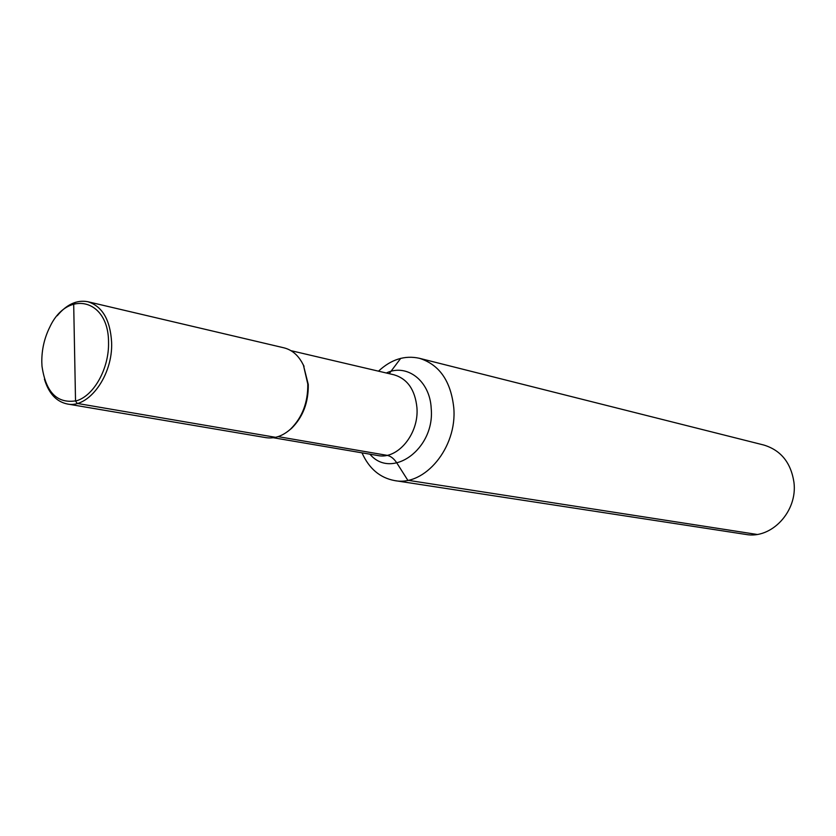 <?xml version="1.0" encoding="UTF-8"?>
<svg xmlns="http://www.w3.org/2000/svg" width="836" height="836" viewBox="0 0 836 836"><rect width="100%" height="100%" fill="white"/><g stroke="black" fill="none" stroke-linecap="round" stroke-linejoin="round"><path stroke-width="1.25" d="M287.594 431.564L291.513 428.408C302.945 417.08 308.536 402.44 308.275 384.508L303.458 365.322C298.922 355.812 292.443 349.991 284.021 347.849L87.874 301.733C102.295 306.258 110.206 319.739 111.606 342.185C113.132 375.28 88.543 408.846 67.214 403.966C56.305 401.625 48.707 393.359 44.423 379.157M67.214 403.966L265.879 437.636C274.469 438.931 282.693 436.089 290.573 429.087C302.308 417.446 308.045 402.419 307.784 384.006L303.458 365.322M57.235 315.736C66.702 304.314 76.922 299.654 87.874 301.733M301.681 361.883L304.064 366.314M378.499 371.163C391.123 359.396 404.739 355.101 419.358 358.278C439.412 364.59 450.886 381.111 453.781 407.822C457.334 447.469 424.688 486.698 394.644 480.585C379.931 477.837 369.052 468.588 361.998 452.84M394.644 480.585L745.796 534.423C771.419 539.398 797.795 511.371 793.949 482.32C790.95 462.705 780.928 450.28 763.864 445.045L419.358 358.278M41.8 361.904C41.727 349.448 44.444 337.744 49.941 326.803C67.402 289.371 108.659 298.63 108.534 342.269C109.255 367.892 94.458 395.041 77.027 400.643C57.506 404.237 45.834 392.742 41.988 366.137L41.8 361.904M389.2 373.671L400.726 358.351M756.925 534.423L407.801 480.272L396.86 463.019C394.007 458.63 390.725 456.059 387.016 455.327L278.085 436.632L387.016 455.327C390.725 456.059 394.007 458.63 396.86 463.019L407.801 480.272L756.925 534.423M74.603 352.249L75.533 401.092L77.225 403.422L275.598 437.322L77.225 403.422L75.533 401.092L73.683 303.98L75.282 302.36M290.907 350.65L394.09 374.821C407.466 378.854 415.084 389.795 416.934 407.644C419.17 433.874 397.581 459.873 377.778 455.526L273.309 437.74M369.92 454.188C391.645 480.157 435.096 448.953 431.209 408.532C430.049 380.808 406.902 363.137 386.326 373.002M291.513 428.408L290.573 429.087"/></g></svg>
